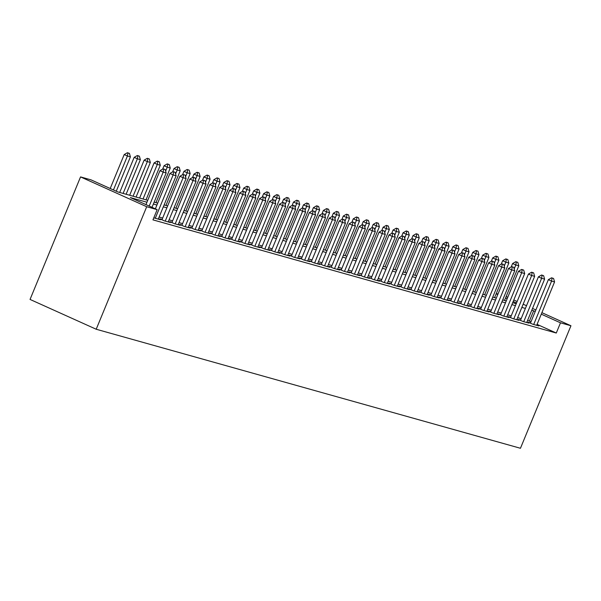<?xml version="1.0" encoding="UTF-8"?>
<svg xmlns="http://www.w3.org/2000/svg" width="601" height="601" viewBox="0 0 601 601"><rect width="100%" height="100%" fill="white"/><g stroke="black" fill="none" stroke-linecap="round" stroke-linejoin="round"><path stroke-width="0.9" d="M496.268 293.551L497.989 294.032M147.748 200.328L117.826 191.929L91.006 179.849L80.549 176.912L30.05 299.433L96.205 329.243L520.451 448.278L570.95 325.75L560.493 322.82L541.283 314.165M530.555 322.842L528.392 322.241L532.862 324.255L538.842 325.93L536.806 325.013M520.594 320.055L518.438 319.447L522.908 321.46L528.88 323.135L526.852 322.219M510.64 317.26L508.476 316.652L512.946 318.665L518.926 320.341L516.89 319.424M500.678 314.466L498.522 313.857L502.992 315.871L508.964 317.546L506.936 316.629M490.716 311.671L488.56 311.063L493.03 313.076L499.003 314.751L496.974 313.842M480.762 308.876L478.599 308.268L483.069 310.281L489.049 311.957L487.013 311.048M470.801 306.082L468.645 305.473L473.115 307.487L479.087 309.162L477.059 308.253M460.839 303.287L458.683 302.679L463.153 304.692L469.126 306.375L467.097 305.458M450.885 300.492L448.722 299.884L453.192 301.897L459.172 303.58L457.136 302.664M440.924 297.698L438.768 297.089L443.238 299.11L449.21 300.785L447.182 299.869M430.97 294.903L428.806 294.302L433.276 296.316L439.256 297.991L437.22 297.074M421.008 292.109L418.852 291.508L423.322 293.521L429.294 295.196L427.266 294.28M411.046 289.314L408.89 288.713L413.36 290.726L419.333 292.402L417.304 291.485M401.092 286.519L398.929 285.918L403.399 287.932L409.379 289.607L407.343 288.69M391.131 283.725L388.975 283.124L393.445 285.137L399.417 286.812L397.389 285.896M381.169 280.93L379.013 280.329L383.483 282.342L389.456 284.018L387.427 283.101M371.215 278.143L369.052 277.534L373.522 279.548L379.501 281.223L377.466 280.306M361.254 275.348L359.097 274.74L363.567 276.753L369.54 278.428L367.511 277.512M351.3 272.553L349.136 271.945L353.606 273.958L359.586 275.634L357.55 274.717M341.338 269.759L339.182 269.15L343.652 271.164L349.624 272.839L347.596 271.93M331.376 266.964L329.22 266.356L333.69 268.369L339.663 270.044L337.634 269.135M321.422 264.17L319.259 263.561L323.729 265.574L329.709 267.257L327.673 266.341M311.461 261.375L309.305 260.766L313.775 262.78L319.747 264.463L317.719 263.546M301.499 258.58L299.343 257.972L303.813 259.993L309.785 261.668L307.757 260.751M291.545 255.786L289.381 255.177L293.851 257.198L299.831 258.873L297.795 257.957M281.584 252.991L279.427 252.39L283.897 254.403L289.87 256.079L287.841 255.162M271.629 250.196L269.466 249.595L273.936 251.609L279.916 253.284L277.88 252.367M261.668 247.402L259.512 246.801L263.982 248.814L269.954 250.489L267.926 249.573M251.706 244.607L249.55 244.006L254.02 246.019L259.993 247.695L257.964 246.778M241.752 241.812L239.589 241.211L244.059 243.225L250.039 244.9L248.003 243.983M231.791 239.025L229.635 238.417L234.105 240.43L240.077 242.105L238.049 241.189M221.829 236.231L219.673 235.622L224.143 237.635L230.115 239.311L228.087 238.394M211.875 233.436L209.711 232.827L214.181 234.841L220.161 236.516L218.125 235.6M201.913 230.641L199.757 230.033L204.227 232.046L210.2 233.721L208.171 232.812M191.959 227.847L189.796 227.238L194.266 229.251L200.246 230.927L198.21 230.018M181.998 225.052L179.842 224.443L184.312 226.457L190.284 228.14L188.256 227.223M172.036 222.257L169.88 221.649L174.35 223.662L180.323 225.345L178.294 224.428M162.082 219.463L159.919 218.854L164.389 220.867L170.368 222.55L168.333 221.634M153.811 217.795L160.407 219.756L158.379 218.839M146.96 202.236L130.342 197.571L157.161 209.659L152.954 219.868L556.286 333.029L537.076 324.375M531.044 321.655L527.595 320.416M521.187 318.62L517.634 317.621M511.226 315.825L507.672 314.834M501.264 313.031L497.718 312.039M491.31 310.236L487.757 309.245M481.348 307.442L477.803 306.45M471.394 304.647L467.841 303.655M461.433 301.86L457.879 300.861M451.471 299.065L447.925 298.066M441.517 296.27L437.964 295.271M431.556 293.476L428.002 292.477M421.594 290.681L418.048 289.682M411.64 287.887L408.087 286.887M401.678 285.092L398.132 284.093M391.724 282.297L388.171 281.298M381.763 279.503L378.209 278.503M371.801 276.708L368.255 275.716M361.847 273.913L358.294 272.922M351.885 271.119L348.332 270.127M341.924 268.324L338.378 267.332M331.97 265.529L328.416 264.538M322.008 262.735L318.462 261.743M312.054 259.948L308.501 258.948M302.093 257.153L298.539 256.154M292.131 254.358L288.585 253.359M282.177 251.564L278.624 250.564M272.215 248.769L268.662 247.77M262.254 245.974L258.708 244.975M252.3 243.18L248.746 242.18M242.338 240.385L238.792 239.386M232.384 237.59L228.831 236.599M222.423 234.796L218.869 233.804M212.461 232.001L208.915 231.009M202.507 229.206L198.954 228.215M192.545 226.412L188.992 225.42M182.584 223.617L179.038 222.625M172.63 220.83L169.076 219.831M162.668 218.035L159.115 217.036M556.286 333.029L560.493 322.82M157.161 209.659L146.704 206.721L96.205 329.243M570.95 325.75L541.899 312.663M535.874 309.943L532.531 308.441M526.499 305.721L523.163 304.219M517.13 301.499L513.787 299.997M507.762 297.277L506.14 296.548M516.514 303.002L513.171 301.499M507.139 298.78L505.524 298.051M497.771 294.558L496.156 293.829M154.156 202.124L157.702 203.123M164.111 204.918L167.664 205.918M174.072 207.713L177.626 208.712M184.034 210.508L187.58 211.499M193.988 213.302L197.541 214.294M203.949 216.097L207.495 217.089M213.903 218.892L217.457 219.883M223.865 221.686L227.418 222.678M233.827 224.481L237.372 225.473M243.781 227.268L247.334 228.267M253.742 230.063L257.296 231.062M263.704 232.857L267.25 233.857M273.658 235.652L277.211 236.651M283.619 238.447L287.165 239.446M293.573 241.241L297.127 242.241M303.535 244.036L307.088 245.035M313.497 246.831L317.043 247.83M323.451 249.625L327.004 250.625M333.412 252.42L336.966 253.412M343.374 255.215L346.92 256.206M353.328 258.009L356.881 259.001M363.289 260.804L366.835 261.796M373.244 263.599L376.797 264.59M383.205 266.386L386.759 267.385M393.167 269.18L396.713 270.18M403.121 271.975L406.674 272.974M413.082 274.77L416.636 275.769M423.044 277.564L426.59 278.563M432.998 280.359L436.551 281.358M442.96 283.154L446.513 284.153M452.921 285.948L456.467 286.947M462.875 288.743L466.429 289.742M472.837 291.538L476.383 292.529M482.791 294.332L486.344 295.324M492.752 297.127L496.306 298.119M502.714 299.922L506.26 300.913M512.668 302.716L516.221 303.708M80.549 176.912L146.704 206.721M535.251 311.446L531.802 310.206M525.394 308.411L521.841 307.411M515.433 305.616L511.887 304.617M505.479 302.821L501.925 301.83M495.517 300.027L491.964 299.035M485.555 297.232L482.01 296.24M475.601 294.437L472.048 293.446M465.64 291.643L462.094 290.651M455.678 288.848L452.132 287.856M445.724 286.061L442.171 285.062M435.763 283.266L432.217 282.267M425.808 280.472L422.255 279.473M415.847 277.677L412.294 276.678M405.885 274.882L402.339 273.883M395.931 272.088L392.378 271.089M385.97 269.293L382.416 268.294M376.008 266.498L372.462 265.499M366.054 263.704L362.501 262.712M356.092 260.909L352.547 259.917M346.138 258.114L342.585 257.123M336.177 255.32L332.623 254.328M326.215 252.525L322.669 251.534M316.261 249.731L312.708 248.739M306.3 246.943L302.746 245.944M296.338 244.149L292.792 243.15M286.384 241.354L282.831 240.355M276.422 238.559L272.877 237.56M266.468 235.765L262.915 234.766M256.507 232.97L252.953 231.971M246.545 230.175L242.999 229.176M236.591 227.381L233.038 226.382M226.63 224.586L223.076 223.587M216.668 221.792L213.122 220.8M206.714 218.997L203.161 218.005M196.752 216.202L193.206 215.211M186.798 213.408L183.245 212.416M176.837 210.613L173.283 209.621M166.875 207.818L163.329 206.827M156.921 205.031L153.368 204.032M529.466 320.942L533.673 310.732M165.177 169.497L163.149 168.836L165.177 169.497L166.169 172.968L152.008 207.33M149.198 206.068L163.187 172.126L159.964 170.676L163.149 168.836M145.975 204.618L159.964 170.676M166.169 172.968L163.187 172.126L163.682 169.076M116.248 191.223L130.409 156.853L127.427 156.012L113.439 189.954M127.923 152.97L129.418 153.383L127.389 152.722L127.923 152.97L127.427 156.012L124.204 154.562L110.216 188.504M130.409 156.853L129.418 153.383M127.389 152.722L124.204 154.562M175.139 172.292L173.111 171.631L175.139 172.292L176.131 175.762L158.251 219.147M155.261 218.313L173.141 174.921L169.925 173.471L173.111 171.631M155.351 208.84L169.925 173.471M176.131 175.762L173.141 174.921L173.644 171.871M185.093 175.086L183.065 174.425L185.093 175.086L186.092 178.557L168.205 221.942M165.222 221.1L183.102 177.716L179.887 176.266L183.065 174.425M161.954 219.771L179.887 176.266M186.092 178.557L183.102 177.716L183.606 174.666M195.055 177.881L193.026 177.22L195.055 177.881L196.046 181.352L178.166 224.736M175.176 223.895L193.064 180.51L189.841 179.06L193.026 177.22M171.909 222.565L189.841 179.06M196.046 181.352L193.064 180.51L193.56 177.46M205.016 180.676L202.98 180.015L205.016 180.676L206.008 184.146L188.128 227.531M185.138 226.69L203.018 183.305L199.802 181.855L202.98 180.015M181.87 225.36L199.802 181.855M206.008 184.146L203.018 183.305L203.521 180.255M126.105 194.258L140.371 159.648L137.381 158.807L123.122 193.417M137.884 155.764L139.379 156.177L137.344 155.516L137.884 155.764L137.381 158.807L134.166 157.357L119.697 192.455M140.371 159.648L139.379 156.177M137.344 155.516L134.166 157.357M136.066 197.053L150.333 162.443L147.343 161.601L133.076 196.211M147.838 158.551L149.333 158.972L147.305 158.311L147.838 158.551L147.343 161.601L144.127 160.151L129.658 195.25M150.333 162.443L149.333 158.972M147.305 158.311L144.127 160.151M146.028 199.84L160.287 165.237L157.304 164.396L143.038 199.006M157.8 161.346L159.295 161.767L157.267 161.106L157.8 161.346L157.304 164.396L154.081 162.946L139.62 198.045M160.287 165.237L159.295 161.767M157.267 161.106L154.081 162.946M155.982 202.635L170.248 168.032L167.258 167.191L165.643 171.12M167.762 164.141L169.257 164.561L167.221 163.9L167.762 164.141L167.258 167.191L164.043 165.741L162.646 169.129M170.248 168.032L169.257 164.561M167.221 163.9L164.043 165.741M214.97 183.47L212.942 182.809L214.97 183.47L215.969 186.941L198.082 230.326M195.092 229.484L212.979 186.1L209.757 184.65L212.942 182.809M191.832 228.155L209.757 184.65M215.969 186.941L212.979 186.1L213.475 183.05M165.944 205.429L180.21 170.827L177.22 169.985L175.597 173.914M177.716 166.935L179.211 167.356L177.182 166.695L177.716 166.935L177.22 169.985L173.997 168.535L172.607 171.924M180.21 170.827L179.211 167.356M177.182 166.695L173.997 168.535M224.932 186.265L222.903 185.604L224.932 186.265L225.923 189.728L208.044 233.12M205.054 232.279L222.933 188.894L219.718 187.444L222.903 185.604M201.786 230.949L219.718 187.444M225.923 189.728L222.933 188.894L223.437 185.844M175.898 208.224L190.164 173.621L187.174 172.78L185.559 176.702M187.677 169.73L189.172 170.151L187.144 169.49L187.677 169.73L187.174 172.78L183.959 171.33L182.561 174.718M190.164 173.621L189.172 170.151M187.144 169.49L183.959 171.33M234.893 189.06L232.857 188.398L234.893 189.06L235.885 192.523L217.998 235.915M215.015 235.074L232.895 191.689L229.68 190.239L232.857 188.398M211.747 233.744L229.68 190.239M235.885 192.523L232.895 191.689L233.398 188.639M185.859 211.019L200.125 176.416L197.136 175.575L195.52 179.496M197.639 172.525L199.126 172.945L197.098 172.284L197.639 172.525L197.136 175.575L193.92 174.125L192.523 177.513M200.125 176.416L199.126 172.945M197.098 172.284L193.92 174.125M244.847 191.854L242.819 191.193L244.847 191.854L245.839 195.317L227.959 238.71M224.969 237.868L242.857 194.484L239.634 193.034L242.819 191.193M221.701 236.539L239.634 193.034M245.839 195.317L242.857 194.484L243.352 191.434M195.821 213.813L210.08 179.211L207.097 178.369L205.474 182.291M207.593 175.319L209.088 175.74L207.06 175.079L207.593 175.319L207.097 178.369L203.874 176.919L202.484 180.308M210.08 179.211L209.088 175.74M207.06 175.079L203.874 176.919M254.809 194.649L252.781 193.988L254.809 194.649L255.801 198.112L237.921 241.504M234.931 240.663L252.811 197.278L249.595 195.828L252.781 193.988M231.663 239.333L249.595 195.828M255.801 198.112L252.811 197.278L253.314 194.228M205.775 216.608L220.041 181.998L217.051 181.164L215.436 185.085M217.554 178.114L219.049 178.535L217.014 177.873L217.554 178.114L217.051 181.164L213.836 179.714L212.438 183.102M220.041 181.998L219.049 178.535M217.014 177.873L213.836 179.714M264.763 197.436L262.735 196.782L264.763 197.436L265.762 200.907L247.875 244.291M244.892 243.458L262.772 200.073L259.557 198.623L262.735 196.782M241.625 242.128L259.557 198.623M265.762 200.907L262.772 200.073L263.276 197.023M215.736 219.403L230.003 184.792L227.013 183.959L225.398 187.88M227.516 180.909L229.004 181.329L226.975 180.668L227.516 180.909L227.013 183.959L223.797 182.509L222.4 185.889M230.003 184.792L229.004 181.329M226.975 180.668L223.797 182.509M274.725 200.231L272.696 199.57L274.725 200.231L275.716 203.701L257.837 247.086M254.847 246.252L272.734 202.868L269.511 201.41L272.696 199.57M251.579 244.923L269.511 201.41M275.716 203.701L272.734 202.868L273.23 199.817M225.698 222.197L239.957 187.587L236.974 186.753L235.352 190.675M237.47 183.703L238.965 184.124L236.937 183.463L237.47 183.703L236.974 186.753L233.751 185.303L232.354 188.684M239.957 187.587L238.965 184.124M236.937 183.463L233.751 185.303M284.686 203.025L282.65 202.364L284.686 203.025L285.678 206.496L267.798 249.881M264.808 249.047L282.688 205.655L279.473 204.205L282.65 202.364M261.54 247.717L279.473 204.205M285.678 206.496L282.688 205.655L283.191 202.612M235.652 224.992L249.918 190.382L246.928 189.548L245.313 193.469M247.432 186.498L248.927 186.919L246.891 186.257L247.432 186.498L246.928 189.548L243.713 188.098L242.316 191.479M249.918 190.382L248.927 186.919M246.891 186.257L243.713 188.098M294.64 205.82L292.612 205.159L294.64 205.82L295.639 209.291L277.752 252.675M274.762 251.842L292.649 208.449L289.427 206.999L292.612 205.159M271.502 250.504L289.427 206.999M295.639 209.291L292.649 208.449L293.145 205.399M245.614 227.787L259.88 193.176L256.89 192.343L255.275 196.264M257.386 189.292L258.881 189.706L256.852 189.052L257.386 189.292L256.89 192.343L253.667 190.893L252.277 194.273M259.88 193.176L258.881 189.706M256.852 189.052L253.667 190.893M304.602 208.615L302.573 207.954L304.602 208.615L305.593 212.085L287.714 255.47M284.724 254.636L302.611 211.244L299.388 209.794L302.573 207.954M281.456 253.299L299.388 209.794M305.593 212.085L302.611 211.244L303.107 208.194M255.568 230.581L269.834 195.971L266.844 195.137L265.229 199.059M267.347 192.087L268.842 192.5L266.814 191.839L267.347 192.087L266.844 195.137L263.629 193.68L262.231 197.068M269.834 195.971L268.842 192.5M266.814 191.839L263.629 193.68M314.563 211.409L312.528 210.748L314.563 211.409L315.555 214.88L297.668 258.265M294.685 257.431L312.565 214.039L309.35 212.589L312.528 210.748M291.417 256.094L309.35 212.589M315.555 214.88L312.565 214.039L313.068 210.989M265.529 233.376L279.796 198.766L276.806 197.924L275.19 201.853M277.309 194.882L278.804 195.295L276.768 194.634L277.309 194.882L276.806 197.924L273.59 196.474L272.193 199.863M279.796 198.766L278.804 195.295M276.768 194.634L273.59 196.474M324.517 214.204L322.489 213.543L324.517 214.204L325.509 217.675L307.629 261.059M304.639 260.218L322.527 216.833L319.304 215.383L322.489 213.543M301.371 258.888L319.304 215.383M325.509 217.675L322.527 216.833L323.022 213.783M275.491 236.17L289.75 201.56L286.767 200.719L285.144 204.648M287.263 197.669L288.758 198.09L286.73 197.429L287.263 197.669L286.767 200.719L283.544 199.269L282.154 202.657M289.75 201.56L288.758 198.09M286.73 197.429L283.544 199.269M334.479 216.999L332.451 216.337L334.479 216.999L335.471 220.469L317.591 263.854M314.601 263.013L332.481 219.628L329.265 218.178L332.451 216.337M311.333 261.683L329.265 218.178M335.471 220.469L332.481 219.628L332.984 216.578M285.445 238.958L299.711 204.355L296.721 203.514L295.106 207.443M297.225 200.464L298.72 200.884L296.691 200.223L297.225 200.464L296.721 203.514L293.506 202.064L292.109 205.452M299.711 204.355L298.72 200.884M296.691 200.223L293.506 202.064M344.433 219.793L342.405 219.132L344.433 219.793L345.432 223.264L327.545 266.649M324.563 265.807L342.442 222.423L339.227 220.973L342.405 219.132M321.295 264.478L339.227 220.973M345.432 223.264L342.442 222.423L342.946 219.373M295.407 241.752L309.673 207.15L306.683 206.308L305.068 210.237M307.186 203.258L308.674 203.679L306.645 203.018L307.186 203.258L306.683 206.308L303.467 204.858L302.07 208.246M309.673 207.15L308.674 203.679M306.645 203.018L303.467 204.858M354.395 222.588L352.366 221.927L354.395 222.588L355.386 226.059L337.507 269.443M334.517 268.602L352.404 225.217L349.181 223.767L352.366 221.927M331.249 267.272L349.181 223.767M355.386 226.059L352.404 225.217L352.9 222.167M305.368 244.547L319.627 209.944L316.644 209.103L315.022 213.032M317.14 206.053L318.635 206.474L316.607 205.812L317.14 206.053L316.644 209.103L313.421 207.653L312.024 211.041M319.627 209.944L318.635 206.474M316.607 205.812L313.421 207.653M364.356 225.383L362.32 224.721L364.356 225.383L365.348 228.846L347.468 272.238M344.478 271.397L362.358 228.012L359.143 226.562L362.32 224.721M341.21 270.067L359.143 226.562M365.348 228.846L362.358 228.012L362.861 224.962M315.322 247.342L329.588 212.739L326.598 211.898L324.983 215.827M327.102 208.847L328.597 209.268L326.561 208.607L327.102 208.847L326.598 211.898L323.383 210.448L321.986 213.836M329.588 212.739L328.597 209.268M326.561 208.607L323.383 210.448M374.31 228.177L372.282 227.516L374.31 228.177L375.309 231.64L357.422 275.033M354.432 274.191L372.32 230.807L369.097 229.357L372.282 227.516M351.172 272.862L369.097 229.357M375.309 231.64L372.32 230.807L372.815 227.756M325.284 250.136L339.55 215.534L336.56 214.692L334.945 218.614M337.056 211.642L338.551 212.063L336.522 211.402L337.056 211.642L336.56 214.692L333.337 213.242L331.947 216.63M339.55 215.534L338.551 212.063M336.522 211.402L333.337 213.242M384.272 230.972L382.244 230.311L384.272 230.972L385.264 234.435L367.384 277.827M364.394 276.986L382.281 233.601L379.058 232.151L382.244 230.311M361.126 275.656L379.058 232.151M385.264 234.435L382.281 233.601L382.777 230.551M335.238 252.931L349.504 218.328L346.514 217.487L344.899 221.408M347.017 214.437L348.512 214.857L346.484 214.196L347.017 214.437L346.514 217.487L343.299 216.037L341.901 219.425M349.504 218.328L348.512 214.857M346.484 214.196L343.299 216.037M394.233 233.766L392.198 233.105L394.233 233.766L395.225 237.23L377.338 280.622M374.355 279.781L392.235 236.396L389.02 234.946L392.198 233.105M371.087 278.451L389.02 234.946M395.225 237.23L392.235 236.396L392.738 233.346M345.199 255.725L359.466 221.115L356.476 220.282L354.86 224.203M356.979 217.231L358.474 217.652L356.438 216.991L356.979 217.231L356.476 220.282L353.26 218.832L351.863 222.22M359.466 221.115L358.474 217.652M356.438 216.991L353.26 218.832M404.188 236.561L402.159 235.9L404.188 236.561L405.179 240.024L387.299 283.409M384.309 282.575L402.197 239.19L398.974 237.741L402.159 235.9M381.042 281.245L398.974 237.741M405.179 240.024L402.197 239.19L402.693 236.14M355.161 258.52L369.42 223.91L366.437 223.076L364.815 226.998M366.933 220.026L368.428 220.447L366.4 219.786L366.933 220.026L366.437 223.076L363.214 221.626L361.825 225.014M369.42 223.91L368.428 220.447M366.4 219.786L363.214 221.626M414.149 239.348L412.121 238.687L414.149 239.348L415.141 242.819L397.261 286.204M394.271 285.37L412.151 241.985L408.935 240.535L412.121 238.687M391.003 284.04L408.935 240.535M415.141 242.819L412.151 241.985L412.654 238.935M424.103 242.143L422.075 241.482L424.103 242.143L425.102 245.614L407.215 288.998M404.233 288.164L422.112 244.772L418.897 243.322L422.075 241.482M400.965 286.835L418.897 243.322M425.102 245.614L422.112 244.772L422.616 241.73M434.065 244.938L432.036 244.276L434.065 244.938L435.056 248.408L417.177 291.793M414.187 290.959L432.074 247.567L428.851 246.117L432.036 244.276M410.919 289.622L428.851 246.117M435.056 248.408L432.074 247.567L432.57 244.524M365.115 261.315L379.381 226.705L376.391 225.871L374.776 229.792M376.895 222.821L378.39 223.241L376.361 222.58L376.895 222.821L376.391 225.871L373.176 224.421L371.779 227.802M379.381 226.705L378.39 223.241M376.361 222.58L373.176 224.421M375.077 264.109L389.343 229.499L386.353 228.665L384.738 232.587M386.856 225.615L388.344 226.036L386.315 225.375L386.856 225.615L386.353 228.665L383.137 227.216L381.74 230.596M389.343 229.499L388.344 226.036M386.315 225.375L383.137 227.216M385.038 266.904L399.297 232.294L396.314 231.46L394.692 235.382M396.81 228.41L398.305 228.823L396.277 228.17L396.81 228.41L396.314 231.46L393.092 230.01L391.694 233.391M399.297 232.294L398.305 228.823M396.277 228.17L393.092 230.01M444.026 247.732L441.99 247.071L444.026 247.732L445.018 251.203L427.138 294.588M424.148 293.754L442.028 250.362L438.813 248.912L441.99 247.071M420.88 292.417L438.813 248.912M445.018 251.203L442.028 250.362L442.531 247.311M394.992 269.699L409.258 235.089L406.268 234.255L404.653 238.176M406.772 231.205L408.267 231.618L406.231 230.957L406.772 231.205L406.268 234.255L403.053 232.805L401.656 236.185M409.258 235.089L408.267 231.618M406.231 230.957L403.053 232.805M453.98 250.527L451.952 249.866L453.98 250.527L454.98 253.998L437.092 297.382M434.11 296.548L451.99 253.156L448.774 251.706L451.952 249.866M430.842 295.211L448.774 251.706M454.98 253.998L451.99 253.156L452.485 250.106M404.954 272.493L419.22 237.883L416.23 237.042L414.615 240.971M416.726 233.999L418.221 234.413L416.192 233.751L416.726 233.999L416.23 237.042L413.007 235.592L411.617 238.98M419.22 237.883L418.221 234.413M416.192 233.751L413.007 235.592M463.942 253.321L461.914 252.66L463.942 253.321L464.934 256.792L447.054 300.177M444.064 299.336L461.951 255.951L458.728 254.501L461.914 252.66M440.796 298.006L458.728 254.501M464.934 256.792L461.951 255.951L462.447 252.901M414.908 275.288L429.174 240.678L426.192 239.837L424.569 243.766M426.687 236.794L428.182 237.207L426.154 236.546L426.687 236.794L426.192 239.837L422.969 238.387L421.571 241.775M429.174 240.678L428.182 237.207M426.154 236.546L422.969 238.387M473.904 256.116L471.868 255.455L473.904 256.116L474.895 259.587L457.008 302.972M454.025 302.13L471.905 258.746L468.69 257.296L471.868 255.455M450.758 300.8L468.69 257.296M474.895 259.587L471.905 258.746L472.409 255.695M424.869 278.083L439.136 243.473L436.146 242.631L434.531 246.56M436.649 239.581L438.144 240.002L436.108 239.341L436.649 239.581L436.146 242.631L432.93 241.181L431.533 244.569M439.136 243.473L438.144 240.002M436.108 239.341L432.93 241.181M483.858 258.911L481.829 258.25L483.858 258.911L484.849 262.382L466.969 305.766M463.98 304.925L481.867 261.54L478.644 260.09L481.829 258.25M460.712 303.595L478.644 260.09M484.849 262.382L481.867 261.54L482.363 258.49M434.831 280.87L449.09 246.267L446.107 245.426L444.485 249.355M446.603 242.376L448.098 242.796L446.07 242.135L446.603 242.376L446.107 245.426L442.884 243.976L441.495 247.364M449.09 246.267L448.098 242.796M446.07 242.135L442.884 243.976M493.819 261.705L491.791 261.044L493.819 261.705L494.811 265.176L476.931 308.561M473.941 307.72L491.821 264.335L488.605 262.885L491.791 261.044M470.673 306.39L488.605 262.885M494.811 265.176L491.821 264.335L492.324 261.285M444.785 283.664L459.051 249.062L456.061 248.221L454.446 252.15M456.565 245.17L458.06 245.591L456.031 244.93L456.565 245.17L456.061 248.221L452.846 246.771L451.449 250.159M459.051 249.062L458.06 245.591M456.031 244.93L452.846 246.771M503.773 264.5L501.745 263.839L503.773 264.5L504.772 267.971L486.885 311.356M483.903 310.514L501.782 267.129L498.567 265.68L501.745 263.839M480.635 309.184L498.567 265.68M504.772 267.971L501.782 267.129L502.286 264.079M454.747 286.459L469.013 251.857L466.023 251.015L464.408 254.944M466.526 247.965L468.014 248.386L465.985 247.725L466.526 247.965L466.023 251.015L462.808 249.565L461.41 252.953M469.013 251.857L468.014 248.386M465.985 247.725L462.808 249.565M513.735 267.295L511.706 266.634L513.735 267.295L514.726 270.758L496.847 314.15M493.857 313.309L511.744 269.924L508.521 268.474L511.706 266.634M490.589 311.979L508.521 268.474M514.726 270.758L511.744 269.924L512.24 266.874M464.708 289.254L478.967 254.651L475.984 253.81L474.362 257.731M476.48 250.76L477.975 251.18L475.947 250.519L476.48 250.76L475.984 253.81L472.762 252.36L471.364 255.748M478.967 254.651L477.975 251.18M475.947 250.519L472.762 252.36M523.696 270.089L521.66 269.428L523.696 270.089L524.688 273.553L506.808 316.945M503.818 316.103L521.698 272.719L518.483 271.269L521.66 269.428M500.55 314.774L518.483 271.269M524.688 273.553L521.698 272.719L522.201 269.669M474.662 292.048L488.929 257.446L485.939 256.604L484.323 260.526M486.442 253.554L487.937 253.975L485.901 253.314L486.442 253.554L485.939 256.604L482.723 255.155L481.326 258.543M488.929 257.446L487.937 253.975M485.901 253.314L482.723 255.155M533.65 272.884L531.622 272.223L533.65 272.884L534.65 276.347L516.762 319.74M513.78 318.898L531.66 275.513L528.444 274.064L531.622 272.223M510.512 317.568L528.444 274.064M534.65 276.347L531.66 275.513L532.163 272.463M484.624 294.843L498.89 260.233L495.9 259.399L494.285 263.321M496.396 256.349L497.891 256.77L495.863 256.109L496.396 256.349L495.9 259.399L492.677 257.949L491.287 261.337M498.89 260.233L497.891 256.77M495.863 256.109L492.677 257.949M543.612 275.679L541.584 275.018L543.612 275.679L544.604 279.142L526.724 322.534M523.734 321.693L541.621 278.308L538.398 276.858L541.584 275.018M520.466 320.363L538.398 276.858M544.604 279.142L541.621 278.308L542.117 275.258M494.585 297.638L508.844 263.028L505.862 262.194L504.239 266.115M506.358 259.144L507.853 259.564L505.824 258.903L506.358 259.144L505.862 262.194L502.639 260.744L501.242 264.132M508.844 263.028L507.853 259.564M505.824 258.903L502.639 260.744M553.574 278.466L551.538 277.812L553.574 278.466L554.565 281.937L536.678 325.321M533.696 324.487L551.575 281.103L548.36 279.653L551.538 277.812M530.428 323.158L548.36 279.653M554.565 281.937L551.575 281.103L552.079 278.053M504.539 300.432L518.806 265.822L515.816 264.988L514.201 268.91M516.319 261.938L517.814 262.359L515.778 261.698L516.319 261.938L515.816 264.988L512.6 263.538L511.203 266.919M518.806 265.822L517.814 262.359M515.778 261.698L512.6 263.538"/></g></svg>

